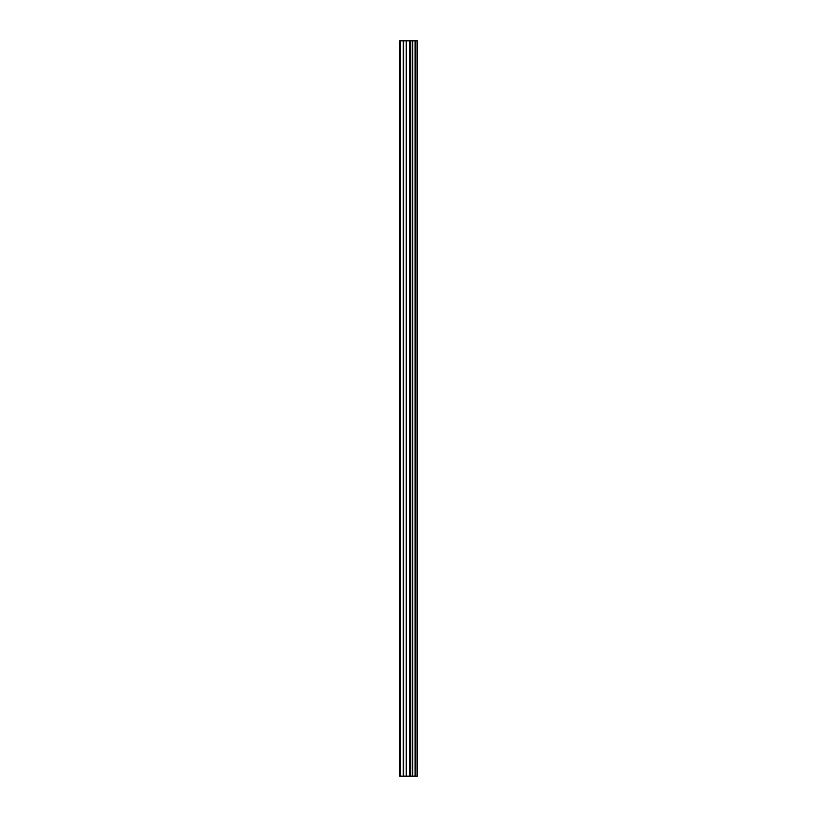 <?xml version="1.0" encoding="UTF-8"?>
<svg xmlns="http://www.w3.org/2000/svg" width="817" height="817" viewBox="0 0 817 817"><rect width="100%" height="100%" fill="white"/><g stroke="black" fill="none" stroke-linecap="round" stroke-linejoin="round"><path stroke-width="1.23" d="M406.182 776.15L417.334 776.15L417.334 40.85L399.666 40.85L399.666 776.15L406.182 776.15L406.182 40.85M400.657 776.15L400.657 40.85M417.303 776.15L417.303 40.85M417.078 776.15L417.078 40.85M415.516 776.15L415.516 40.85M415.107 776.15L415.107 40.85M412.779 776.15L412.779 40.85M412.371 776.15L412.371 40.85M410.808 776.15L410.808 40.85M410.583 776.15L410.583 40.85M409.838 776.15L409.838 40.85M409.531 776.15L409.531 40.85M406.488 776.15L406.488 40.85M403.69 776.15L403.69 40.85M403.19 776.15L403.19 40.85"/></g></svg>
